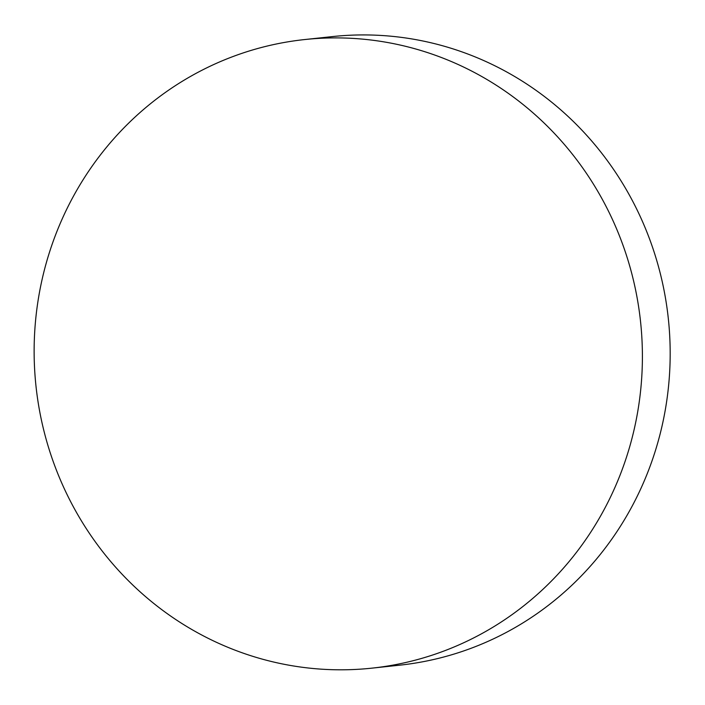 <?xml version="1.0" encoding="UTF-8"?>
<svg xmlns="http://www.w3.org/2000/svg" width="705" height="705" viewBox="0 0 705 705"><rect width="100%" height="100%" fill="white"/><g stroke="black" fill="none" stroke-linecap="round" stroke-linejoin="round"><path stroke-width="1.06" d="M371.852 668.155L399.629 665.185A316.096 303.996 -96.1 0 0 665.317 409.728A316.096 303.996 -96.1 0 0 332.469 36.581L304.692 39.55A316.096 303.996 -96.1 0 0 35.99 386.146A316.096 303.996 -96.1 0 0 371.852 668.155A316.096 303.996 -96.1 0 0 637.54 412.698A316.096 303.996 -96.1 0 0 304.692 39.55"/></g></svg>
